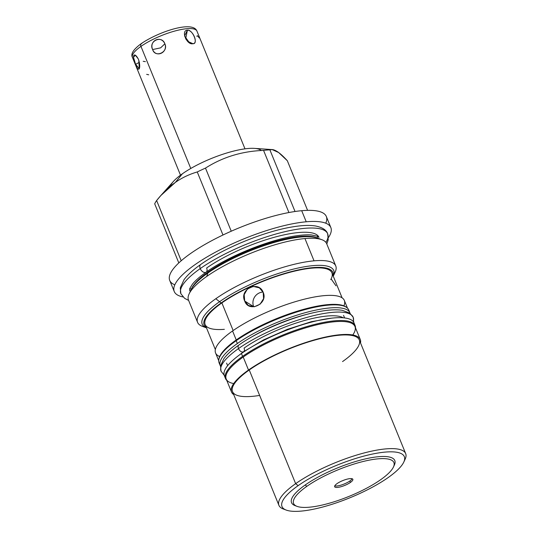 <?xml version="1.0" encoding="UTF-8"?>
<svg xmlns="http://www.w3.org/2000/svg" width="538" height="538" viewBox="0 0 538 538"><rect width="100%" height="100%" fill="white"/><g stroke="black" fill="none" stroke-linecap="round" stroke-linejoin="round"><path stroke-width="0.81" d="M170.304 186.289A49.752 13.208 -22.2 0 1 182.402 173.781A49.752 13.208 -22.2 0 1 228.085 152.604A49.752 13.208 -22.2 0 1 261.354 150.532M404.334 460.703A68.454 18.171 157.8 0 0 405.672 453.601A68.454 18.171 157.8 0 0 362.41 453.413A68.454 18.171 157.8 0 0 295.644 483.662L298.139 485.646A66.066 17.539 -22.2 0 1 385.1 452.095A66.066 17.539 -22.2 0 1 388.187 477.549A66.066 17.539 -22.2 0 1 301.233 511.1A66.066 17.539 -22.2 0 1 298.139 485.646A66.066 17.539 157.8 0 0 286.182 510.064A66.066 17.539 157.8 0 0 388.187 477.549A66.066 17.539 157.8 0 0 403.796 462.068A66.066 17.539 157.8 0 0 370.5 454.482A66.066 17.539 157.8 0 0 298.139 485.646L295.644 483.662L249.249 369.976A68.454 18.171 157.8 0 0 259.632 395.423M393.829 466.09A55.757 14.802 157.8 0 0 367.4 458.457A55.757 14.802 157.8 0 0 305.167 485.014A55.757 14.802 157.8 0 0 296.115 505.962M349.861 480.999A9.832 2.609 -22.2 0 1 334.757 485.861A9.832 2.609 -22.2 0 0 349.861 480.999L350.446 482.418A9.832 2.609 157.8 0 0 349.982 478.632A9.832 2.609 157.8 0 0 337.044 483.622A9.832 2.609 157.8 0 0 337.508 487.408A9.832 2.609 157.8 0 0 350.446 482.418L349.861 480.999A9.832 2.609 -22.2 0 0 352.155 478.759A9.832 2.609 -22.2 0 1 349.861 480.999M174.245 291.509L169.719 280.426A84.574 22.448 -22.2 0 1 212.745 240.143A84.574 22.448 -22.2 0 1 301.704 210.701A84.574 22.448 -22.2 0 1 326.331 216.511L330.857 227.594A84.574 22.448 157.8 0 0 306.23 221.784L301.704 210.701L306.23 221.784A84.574 22.448 157.8 0 0 217.271 251.226A84.574 22.448 157.8 0 0 174.245 291.509A84.574 22.448 157.8 0 0 182.974 296.936A84.574 22.448 -22.2 0 1 204.608 258.401A84.574 22.448 -22.2 0 1 306.23 221.784A84.574 22.448 -22.2 0 1 328.415 237.581A84.574 22.448 157.8 0 0 330.857 227.594M317.097 237.904A69.886 18.548 157.8 0 0 317.541 236.256M189.813 288.381A69.886 18.548 157.8 0 0 191.286 289.249M197.581 322.349L188.488 300.076A74.621 19.805 -22.2 0 1 206.726 276.451A74.621 19.805 -22.2 0 1 304.945 238.556L314.037 260.836A74.621 19.805 157.8 0 0 215.812 298.731A74.621 19.805 157.8 0 0 197.581 322.349A74.621 19.805 157.8 0 0 204.763 327.03M333.903 274.333A74.621 19.805 157.8 0 0 335.766 265.96A74.621 19.805 157.8 0 0 314.037 260.836L304.945 238.556A74.621 19.805 -22.2 0 1 326.674 243.687L335.766 265.96M160.815 195.576L173.438 181.427A49.752 13.208 -22.2 0 1 182.402 173.781L175.368 182.389C182.052 177.728 189.349 174.251 197.251 171.958A72.159 19.153 -22.2 0 1 205.489 168.098L231.246 231.206L205.489 168.098C222.752 157.076 242.113 151.185 263.566 150.411A72.159 19.153 -22.2 0 1 269.874 149.846L295.032 211.501L269.874 149.846C273.6 148.353 279.424 151.978 287.332 160.734L278.644 152.536L272.161 149.584L269.874 149.846A72.159 19.153 157.8 0 0 263.566 150.411C242.113 151.185 222.752 157.076 205.489 168.098A72.159 19.153 157.8 0 0 197.251 171.958C189.349 174.251 182.052 177.728 175.368 182.389L182.402 173.781A49.752 13.208 -22.2 0 1 254.413 148.38L272.094 149.577M156.632 200.533A72.159 19.153 157.8 0 0 154.702 203.828L178.811 262.914L154.702 203.828A72.159 19.153 -22.2 0 1 156.632 200.533C162.463 193.169 168.703 187.123 175.368 182.389L160.949 195.429L156.632 200.533L181.212 260.755L156.632 200.533M325.759 223.209A84.574 22.448 157.8 0 0 301.704 210.701A84.574 22.448 157.8 0 0 203.593 245.227A84.574 22.448 157.8 0 0 174.816 284.81M197.251 171.958L222.981 235.005L197.251 171.958M263.566 150.411L288.919 212.537L263.566 150.411M287.332 160.734L307.588 210.365L287.332 160.734M304.945 238.556A74.621 19.805 157.8 0 0 206.726 276.451L208.226 271.932A69.886 18.548 -22.2 0 1 316.136 237.54L321.939 239.726A74.621 19.805 157.8 0 0 304.945 238.556M316.815 237.816A69.886 18.548 157.8 0 0 208.226 271.932L207.836 270.977L208.226 271.932L206.726 276.451A74.621 19.805 157.8 0 0 189.1 293.936L191.716 288.307A69.886 18.548 -22.2 0 1 208.226 271.932A69.886 18.548 157.8 0 0 191.427 288.987M231.522 392.047A69.53 18.453 157.8 0 0 233.741 394.636A69.53 18.453 -22.2 0 1 248.516 370.043A69.53 18.453 157.8 0 0 231.522 392.047L226.216 379.048A69.53 18.453 -22.2 0 1 243.21 357.037L248.516 370.043A69.53 18.453 -22.2 0 1 321.65 337.945A69.53 18.453 -22.2 0 1 360.5 342.908A69.53 18.453 157.8 0 0 360.278 339.505A69.53 18.453 157.8 0 0 316.331 339.317A69.53 18.453 157.8 0 0 248.516 370.043L243.21 357.037A69.53 18.453 -22.2 0 1 311.025 326.31A69.53 18.453 -22.2 0 1 354.966 326.505L360.278 339.505M218.717 360.662L215.577 352.968A69.53 18.453 -22.2 0 1 232.564 330.957L236.236 339.949A69.53 18.453 157.8 0 1 299.531 310.513A69.53 18.453 157.8 0 1 346.304 307.218A69.53 18.453 157.8 0 0 299.531 310.513A69.53 18.453 157.8 0 0 236.236 339.949L232.564 330.957A69.53 18.453 -22.2 0 1 300.379 300.238A69.53 18.453 -22.2 0 1 344.327 300.426L347.467 308.119M333.13 275.833A69.53 18.453 157.8 0 0 294.279 270.863A69.53 18.453 157.8 0 0 221.145 302.961L215.812 298.731A74.621 19.805 -22.2 0 1 314.037 260.836A74.621 19.805 -22.2 0 1 335.154 272.1L333.264 276.155A71.043 18.857 157.8 0 0 333.748 270.513A71.043 18.857 157.8 0 0 288.852 270.311A71.043 18.857 157.8 0 0 219.558 301.704A71.043 18.857 157.8 0 0 202.201 324.199A71.043 18.857 157.8 0 0 206.498 327.884L202.308 326.31A74.621 19.805 -22.2 0 1 215.812 298.731L221.145 302.961A69.53 18.453 157.8 0 0 206.37 327.561A69.53 18.453 -22.2 0 1 221.145 302.961A69.53 18.453 -22.2 0 1 294.279 270.863A69.53 18.453 -22.2 0 1 333.13 275.833M236.236 339.949A69.53 18.453 157.8 0 0 218.912 359.202A69.53 18.453 157.8 0 1 236.236 339.949M352.78 334.986A69.53 18.453 157.8 0 0 322.551 323.56A69.53 18.453 157.8 0 0 243.21 357.037A69.53 18.453 157.8 0 0 233.714 383.574M249.881 338.012A63.161 16.765 -22.2 0 1 309.35 313.741A63.161 16.765 -22.2 0 0 249.881 338.012M342.551 361.583A68.454 18.171 157.8 0 0 339.35 335.208A68.454 18.171 157.8 0 0 249.249 369.976A68.454 18.171 -22.2 0 1 316.014 339.727A68.454 18.171 -22.2 0 1 359.283 339.915L405.672 453.601M330.762 279.599A68.454 18.171 157.8 0 0 298.207 270.311A68.454 18.171 157.8 0 0 221.871 302.901A68.454 18.171 157.8 0 0 224.359 329.33M215.348 349.572L205.146 324.569A68.454 18.171 -22.2 0 1 221.871 302.901L233.156 330.547L221.871 302.901A68.454 18.171 -22.2 0 1 288.637 272.645A68.454 18.171 -22.2 0 1 331.906 272.84L342.107 297.844M263.203 292.376C258.623 279.982 239 289.236 244.703 301.045C248.778 313.123 268.415 303.923 263.203 292.376L259.383 287.85L253.203 286.404L247.393 289.02L244.185 294.656L244.703 301.045L253.66 306.633A10.39 9.839 122 0 1 263.069 292.067A10.39 9.839 122 0 0 253.66 306.633L244.703 301.045L248.374 305.476L254.292 306.768L260.096 304.172L263.566 298.671L263.203 292.376M219.679 356.539A69.53 18.453 -22.2 0 1 232.564 330.957A69.53 18.453 -22.2 0 1 308.355 298.24A69.53 18.453 -22.2 0 1 343.896 305.846M278.913 505.33L232.517 391.644A68.454 18.171 -22.2 0 1 249.249 369.976L295.644 483.662A68.454 18.171 157.8 0 0 278.913 505.33A68.454 18.171 157.8 0 0 284.844 509.466M286.182 510.064L283.25 508.961A68.454 18.171 -22.2 0 1 295.644 483.662A68.454 18.171 -22.2 0 1 370.621 451.369A68.454 18.171 -22.2 0 1 405.114 459.23L403.796 462.068M331.455 279.39L335.988 285.826M297.03 506.359L295.073 505.626A55.757 14.802 -22.2 0 1 305.167 485.014L306.828 486.339A54.17 14.378 157.8 0 0 297.03 506.359A54.17 14.378 157.8 0 0 380.662 479.701A54.17 14.378 -22.2 0 1 309.363 507.206A54.17 14.378 -22.2 0 1 306.828 486.339A54.17 14.378 -22.2 0 1 378.127 458.833A54.17 14.378 -22.2 0 1 380.662 479.701A54.17 14.378 157.8 0 0 393.453 467.011A54.17 14.378 157.8 0 0 366.156 460.784A54.17 14.378 157.8 0 0 306.828 486.339L305.167 485.014A55.757 14.802 -22.2 0 1 366.237 458.712A55.757 14.802 -22.2 0 1 394.334 465.114L393.453 467.011M337.044 483.622A9.832 2.609 157.8 0 0 334.643 486.735A9.832 2.609 157.8 0 0 340.857 486.762A9.832 2.609 157.8 0 0 350.446 482.418A9.832 2.609 157.8 0 0 352.847 479.304A9.832 2.609 157.8 0 0 346.633 479.277A9.832 2.609 157.8 0 0 337.044 483.622M349.088 311.455A70.007 18.581 157.8 0 0 307.016 309.074A70.007 18.581 157.8 0 0 236.202 340.689A70.007 18.581 -22.2 0 1 304.481 309.754A70.007 18.581 -22.2 0 1 348.725 309.949L349.888 312.786A70.007 18.581 157.8 0 1 350.063 313.298A70.007 18.581 157.8 0 0 306.532 312.349A70.007 18.581 157.8 0 0 237.359 343.533A70.007 18.581 157.8 0 0 220.486 366.183A70.007 18.581 157.8 0 1 220.25 365.692L219.094 362.847A70.007 18.581 -22.2 0 1 236.202 340.689L237.359 343.533A70.007 18.581 157.8 0 0 220.25 365.692M349.888 312.786A70.007 18.581 157.8 0 0 305.638 312.591A70.007 18.581 157.8 0 0 237.359 343.533L236.202 340.689A70.007 18.581 157.8 0 0 219.894 364.179A70.007 18.581 -22.2 0 1 219.094 362.847M354.32 324.286A70.007 18.581 157.8 0 0 312.255 321.899A70.007 18.581 157.8 0 0 241.434 353.513A70.007 18.581 -22.2 0 1 309.713 322.578A70.007 18.581 -22.2 0 1 353.964 322.773L355.12 325.611A70.007 18.581 157.8 0 1 355.497 327.803A70.007 18.581 157.8 0 0 314.454 324.475A70.007 18.581 157.8 0 0 242.591 356.358A70.007 18.581 157.8 0 0 226.747 380.346A70.007 18.581 157.8 0 1 225.483 378.517L224.326 375.672A70.007 18.581 -22.2 0 1 241.434 353.513L242.591 356.358A70.007 18.581 157.8 0 0 225.483 378.517M355.12 325.611A70.007 18.581 157.8 0 0 310.87 325.423A70.007 18.581 157.8 0 0 242.591 356.358L241.434 353.513A70.007 18.581 157.8 0 0 225.126 377.004A70.007 18.581 -22.2 0 1 224.326 375.672M140.828 44.177A31.641 8.4 -22.2 0 1 141.965 43.349A3.181 2.011 54.9 0 0 141.292 43.591A3.181 2.011 54.9 0 0 140.956 46.389A34.822 9.24 157.8 0 0 132.449 57.411A34.822 9.24 -22.2 0 1 140.956 46.389L190.775 168.475L140.956 46.389A3.181 2.011 -125.1 0 1 141.292 43.591C133.437 49.335 130.485 53.948 132.449 57.411L180.499 175.159M138.212 58.817L135.415 55.239L133.478 57.243L135.63 64.378L139.355 62.273L135.63 64.378C138.548 73.41 141.407 68.534 138.508 59.483C134.204 50.875 131.339 55.75 135.63 64.378L139.288 68.709L138.797 60.256M244.985 148.844L196.935 31.096A34.822 9.24 157.8 0 0 174.924 31.002A34.822 9.24 157.8 0 0 140.956 46.389A34.822 9.24 -22.2 0 1 174.924 31.002A34.822 9.24 -22.2 0 1 196.935 31.096C192.886 20.323 158.831 31.641 141.292 43.591M152.617 49.557C156.033 58.245 168.226 52.529 164.863 43.82C161.023 34.869 148.831 40.585 152.617 49.557C155.233 58.353 168.858 51.964 164.863 43.82L160.613 47.855L152.617 49.557L160.613 47.855L164.863 43.82C161.844 34.775 148.219 41.157 152.617 49.557M187.399 30.195C180.667 30.269 186.794 45.34 192.913 43.699C198.724 44.277 192.591 29.207 187.399 30.195L184.527 35.979L189.383 42.704L192.913 43.699L187.533 41.298L192.913 43.699C198.569 43.538 193.014 29.933 187.399 30.195L185.644 38.911L187.399 30.195M148.703 74.802L146.659 74.352M143.195 61.298L145.374 61.648M196.814 36.288L197.399 35.723M197.453 35.716L199.268 37.929M325.894 242.362A79.281 21.043 157.8 0 0 327.662 233.788C326.405 229.975 322.329 227.366 315.429 225.967C309.437 225.039 301.905 225.328 292.84 226.841C264.871 231.219 223.707 248.031 200.728 264.474A4.694 2.959 54.9 0 0 200.23 268.603A79.281 21.043 157.8 0 0 180.855 293.701A79.281 21.043 -22.2 0 1 200.23 268.603A4.694 2.959 54.9 0 0 206.135 272.154A4.694 2.959 54.9 0 0 206.632 268.025A69.886 18.548 -22.2 0 1 274.797 237.144A69.886 18.548 -22.2 0 1 318.967 237.339L317.568 236.269L311.475 234.951C307.44 234.622 302.309 234.918 296.075 235.839C269.834 239.471 228.173 256.283 206.135 272.154A4.694 2.959 -125.1 0 1 200.23 268.603A4.694 2.959 -125.1 0 1 200.728 264.474C193.216 269.733 187.661 274.79 184.063 279.639L180.284 287.756L180.855 293.701L184.642 298.375L188.623 300.406M190.284 291.394A69.886 18.548 -22.2 0 1 189.551 290.15A69.886 18.548 157.8 0 0 190.284 291.394M327.662 233.788A79.281 21.043 157.8 0 0 277.554 233.566A79.281 21.043 157.8 0 0 200.23 268.603A79.281 21.043 -22.2 0 1 277.554 233.566A79.281 21.043 -22.2 0 1 327.662 233.788L328.241 239.706L326.808 244.01M353.217 321.516A71.359 18.938 157.8 0 0 353.177 317.265A71.359 18.938 157.8 0 0 308.072 317.07A71.359 18.938 157.8 0 0 238.475 348.604A4.102 2.582 -125.1 0 1 238.912 344.999A4.102 2.582 54.9 0 0 238.475 348.604A71.359 18.938 157.8 0 0 221.037 371.193A71.359 18.938 -22.2 0 1 238.475 348.604A4.102 2.582 54.9 0 0 243.627 351.704A4.102 2.582 54.9 0 0 244.064 348.099A63.161 16.765 -22.2 0 1 343.237 317.803M237.117 356.707L243.627 351.704A4.102 2.582 -125.1 0 1 238.475 348.604A71.359 18.938 -22.2 0 1 308.072 317.07A71.359 18.938 -22.2 0 1 353.177 317.265L353.728 322.282M190.351 291.704A71.043 18.857 -22.2 0 1 207.863 273.035A71.043 18.857 -22.2 0 1 319.485 239.006M343.547 315.376L344.596 317.938M226.592 363.103L227.635 365.665M206.135 272.154C199.887 276.586 195.348 280.554 192.503 284.064L189.793 288.429L189.551 290.15M353.177 317.265L349.814 313.116L342.249 310.298C336.862 309.464 330.09 309.727 321.919 311.085C296.72 315.026 259.612 330.191 238.912 344.999C232.147 349.74 227.144 354.286 223.909 358.651L220.526 365.907L221.037 371.193L224.151 375.161M243.627 351.704L263.432 339.955L287.326 329.364L311.374 321.684L331.549 318.166"/></g></svg>
